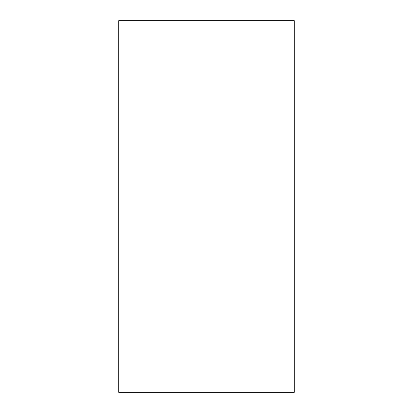 <?xml version="1.0" encoding="UTF-8"?>
<svg xmlns="http://www.w3.org/2000/svg" width="413" height="413" viewBox="0 0 413 413"><rect width="100%" height="100%" fill="white"/><g stroke="black" fill="none" stroke-linecap="round" stroke-linejoin="round"><path stroke-width="0.62" d="M294.242 392.35L118.758 392.35L118.758 20.65L294.242 20.65L294.242 392.35"/></g></svg>
